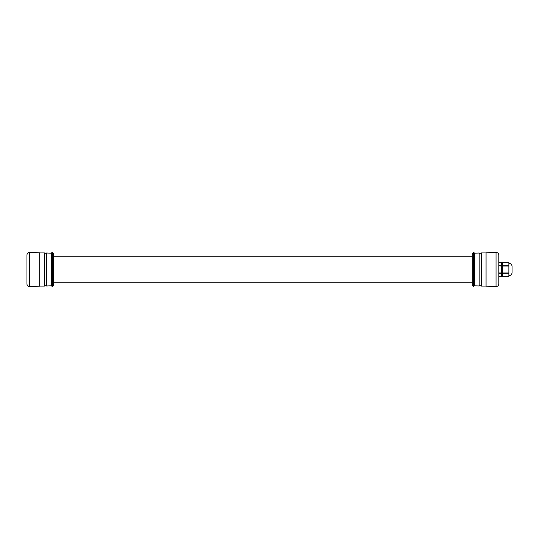<?xml version="1.0" encoding="UTF-8"?>
<svg xmlns="http://www.w3.org/2000/svg" width="539" height="539" viewBox="0 0 539 539"><rect width="100%" height="100%" fill="white"/><g stroke="black" fill="none" stroke-linecap="round" stroke-linejoin="round"><path stroke-width="0.81" d="M52.323 252.535L52.398 286.465L52.323 252.535A1.058 1.058 0 0 0 51.34 253.195L51.34 285.805L46.563 285.987L46.563 253.013L51.34 253.195M52.398 286.465L53.455 285.407L53.455 253.593L52.398 252.535M472.285 256.247L53.455 256.247L53.455 282.753L472.285 282.753M29.712 286.613L29.712 252.387L39.677 252.798L39.677 286.202L29.712 286.613C28.041 286.512 27.125 285.63 26.95 283.965L26.95 269.5M39.677 252.932L44.447 252.932L44.447 286.068L39.677 286.068M46.563 253.29L44.447 253.303M29.712 252.387C28.041 252.488 27.125 253.37 26.95 255.035L26.95 283.965M473.424 252.535L473.35 286.465L473.424 252.535A1.058 1.058 0 0 1 474.408 253.195L479.178 253.013L479.178 285.987L474.408 285.805L474.408 253.195M473.35 252.535L472.285 253.593L472.285 285.407L473.35 286.465M496.035 286.613L486.07 286.202L486.07 252.798L496.035 252.387C497.699 252.488 498.622 253.37 498.797 255.035L498.797 283.965C498.622 285.63 497.699 286.512 496.035 286.613L496.035 252.387M486.07 286.068L481.3 286.068L481.3 252.932L486.07 252.932M479.178 253.29L481.3 253.303M502.51 266.017L508.87 266.017L508.87 272.983L502.51 272.983L502.51 262.291L508.87 262.291L508.87 265.774L502.51 265.774M501.445 262.291L498.797 262.291L501.445 262.291L501.445 265.774L498.797 265.774L501.445 266.017L501.445 272.983L498.797 272.983M502.51 273.226L508.87 273.226L508.87 276.709L502.51 276.709L502.51 272.983M498.797 273.226L501.445 273.226L501.445 276.709L498.797 276.709L498.797 273.226M501.445 276.709L498.797 276.709M508.87 276.709L502.51 276.709M508.87 262.291L502.51 262.291M502.51 274.27L501.445 274.27M508.87 263.268C510.682 263.423 511.74 264.393 512.05 266.185L512.05 272.815C511.74 274.607 510.682 275.577 508.87 275.732M52.323 286.465L51.34 285.805M44.447 285.697L46.563 285.71M473.424 286.465L474.408 285.805M481.3 285.697L479.178 285.71M501.445 264.73L502.51 264.73"/></g></svg>

